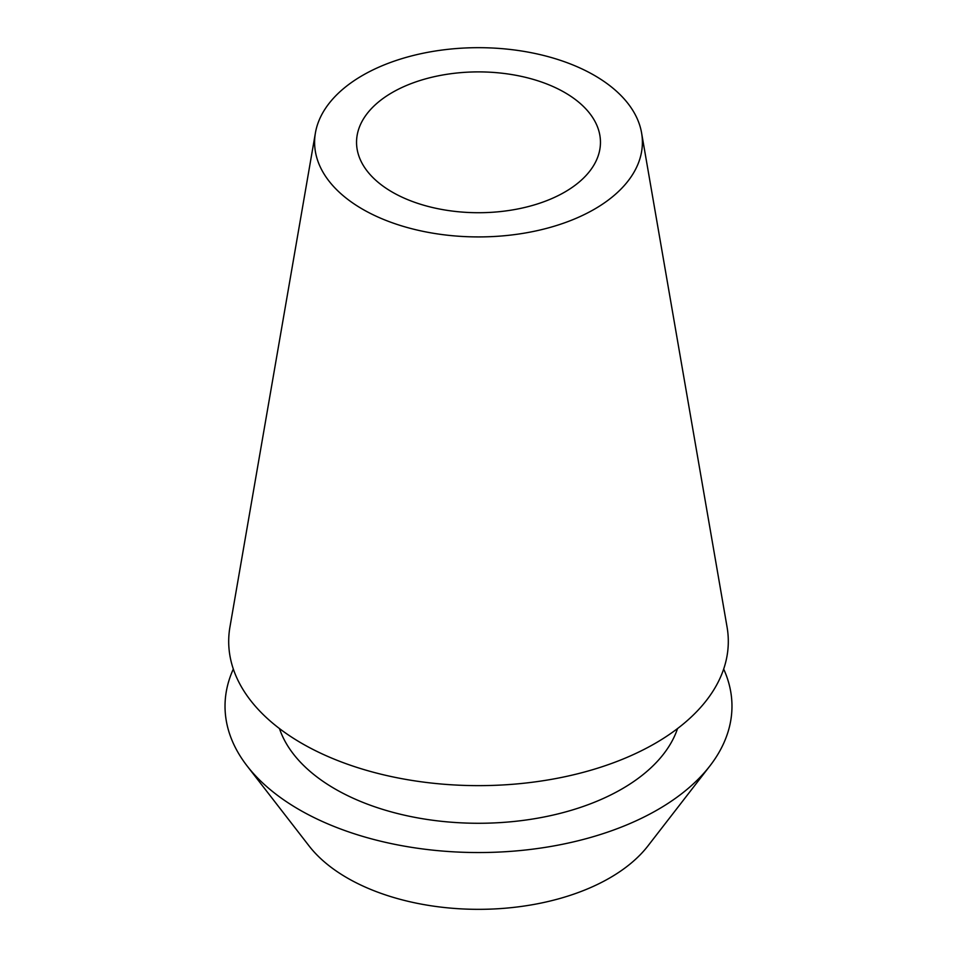 <?xml version="1.0" encoding="UTF-8"?>
<svg xmlns="http://www.w3.org/2000/svg" width="957" height="957" viewBox="0 0 957 957"><rect width="100%" height="100%" fill="white"/><g stroke="black" fill="none" stroke-linecap="round" stroke-linejoin="round"><path stroke-width="1.44" d="M392.262 92.518A121.958 70.411 0 0 0 356.542 142.306A121.958 70.411 0 0 0 431.822 207.358A121.958 70.411 0 0 0 564.738 192.094A121.958 70.411 0 0 0 600.458 142.306A121.958 70.411 0 0 0 525.178 77.254A121.958 70.411 0 0 0 392.262 92.518M247.109 765.947L309.063 845.928A185.61 107.16 0 0 0 609.741 877.952A185.61 107.16 0 0 0 647.937 845.928L709.891 765.947A253.473 146.337 180 0 1 657.734 809.682A253.473 146.337 180 0 1 247.109 765.947A253.473 146.337 180 0 1 233.329 669.063M723.671 669.063A253.473 146.337 180 0 1 709.891 765.947M279.456 728.564A202.776 117.077 0 0 0 419.238 818.163A202.776 117.077 0 0 0 621.883 788.987A202.776 117.077 0 0 0 677.544 728.564M315.415 132.903L229.931 627.074A249.813 144.232 0 0 0 371.543 771.749A249.813 144.232 0 0 0 655.138 743.398A249.813 144.232 0 0 0 727.069 627.074L641.585 132.903A163.898 94.623 180 0 1 594.393 209.212A163.898 94.623 180 0 1 408.328 227.814A163.898 94.623 180 0 1 315.415 132.903A163.898 94.623 180 0 1 362.607 75.388A163.898 94.623 180 0 1 533.611 53.185A163.898 94.623 180 0 1 641.585 132.903"/></g></svg>
